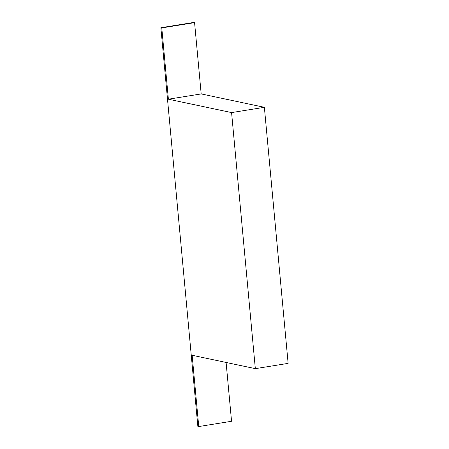 <?xml version="1.0" encoding="UTF-8"?>
<svg xmlns="http://www.w3.org/2000/svg" width="449" height="449" viewBox="0 0 449 449"><rect width="100%" height="100%" fill="white"/><g stroke="black" fill="none" stroke-linecap="round" stroke-linejoin="round"><path stroke-width="0.67" d="M226.1 362.461L231.555 421.274L198.755 426.55L197.852 426.359L160.871 27.726L193.671 22.45L194.574 22.641L201.186 93.925L264.371 107.311L288.129 363.37L255.329 368.651L231.577 112.587L264.371 107.311M201.186 93.925L168.392 99.207L231.577 112.587M198.755 426.55L192.144 355.266L191.24 355.075L255.329 368.651M168.392 99.207L161.78 27.922L160.871 27.726M161.78 27.922L194.574 22.641"/></g></svg>

